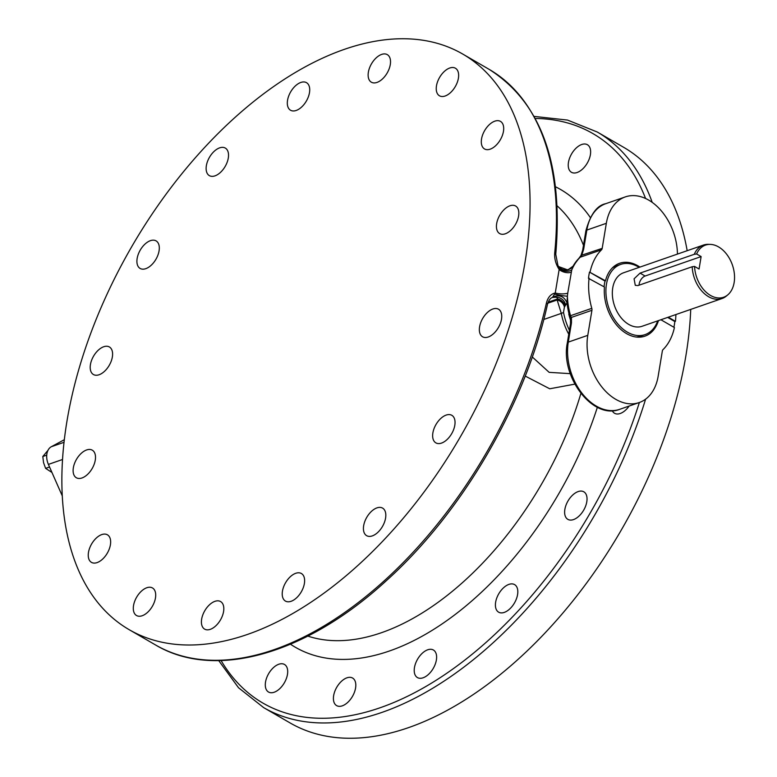 <?xml version="1.0" encoding="UTF-8"?>
<svg xmlns="http://www.w3.org/2000/svg" width="777" height="777" viewBox="0 0 777 777"><rect width="100%" height="100%" fill="white"/><g stroke="black" fill="none" stroke-linecap="round" stroke-linejoin="round"><path stroke-width="1.17" d="M64.336 439.714L51.321 446.726A14.151 9.693 70.9 0 0 48.397 464.403L62.296 495.93M46.727 455.137L42.803 456.507L43.551 462.655L45.61 468.366L51.933 472.435M47.96 450.378L42.803 456.507M49.543 466.996L45.61 468.366M690.724 309.411A332.643 189.841 120.1 0 1 408.449 727.66A332.643 189.841 120.1 0 1 290.083 722.931L263.685 707.633A332.643 189.841 -59.9 0 0 382.051 712.363A332.643 189.841 -59.9 0 0 645.59 399.174M652.224 202.409A332.643 189.841 120.1 0 0 597.27 132.022L623.669 147.319A332.643 189.841 120.1 0 1 687.169 250.709M333.644 695.638A15.928 9.091 -59.9 0 0 336.626 705.613A15.928 9.091 -59.9 0 0 347.756 702.369A15.928 9.091 -59.9 0 0 355.575 688.024A15.928 9.091 -59.9 0 0 352.593 678.049A15.928 9.091 -59.9 0 0 341.462 681.293A15.928 9.091 -59.9 0 0 333.644 695.638M265.53 682.041A15.928 9.091 -59.9 0 0 268.512 692.016A15.928 9.091 -59.9 0 0 279.642 688.772A15.928 9.091 -59.9 0 0 287.461 674.436A15.928 9.091 -59.9 0 0 284.479 664.461A15.928 9.091 -59.9 0 0 273.349 667.705A15.928 9.091 -59.9 0 0 265.53 682.041M612.257 410.703A15.928 9.091 -59.9 0 0 614.558 413.277A15.928 9.091 -59.9 0 0 620.221 413.5A15.928 9.091 -59.9 0 0 629.127 406.05M573.513 519.59A15.928 9.091 -59.9 0 0 585.664 505.973A15.928 9.091 -59.9 0 0 583.818 491.802A15.928 9.091 -59.9 0 0 578.146 491.579A15.928 9.091 -59.9 0 0 565.996 505.186A15.928 9.091 -59.9 0 0 567.841 519.357A15.928 9.091 -59.9 0 0 573.513 519.59M504.292 612.393A15.928 9.091 -59.9 0 0 516.443 598.785A15.928 9.091 -59.9 0 0 514.597 584.615A15.928 9.091 -59.9 0 0 508.925 584.382A15.928 9.091 -59.9 0 0 496.775 597.999A15.928 9.091 -59.9 0 0 498.63 612.169A15.928 9.091 -59.9 0 0 504.292 612.393M423.096 677.797A15.928 9.091 -59.9 0 0 435.246 664.189A15.928 9.091 -59.9 0 0 433.401 650.019A15.928 9.091 -59.9 0 0 427.738 649.786A15.928 9.091 -59.9 0 0 415.588 663.403A15.928 9.091 -59.9 0 0 417.434 677.573A15.928 9.091 -59.9 0 0 423.096 677.797M525.213 376.068L549.727 388.782L574.825 384.139M532.294 356.973L549.154 372.348L570.26 373.65M547.814 303.205L557.158 299.961L561.295 313.393A8.858 1.35 169.2 0 0 563.51 312.354L564.393 307.1L566.996 302.865A59.683 40.87 70.9 0 0 569.25 314.743L570.522 315.715L591.792 308.333A3.535 2.418 70.9 0 1 591.928 310.295L587.781 335.343A49.543 33.926 70.9 0 0 601.175 386.111A49.543 33.926 70.9 0 0 639.218 402.554A49.543 33.926 70.9 0 0 658.177 376.146L662.325 351.097A3.535 2.418 70.9 0 1 663.024 349.611A60.159 41.191 70.9 0 0 674.407 327.564L660.916 319.755M462.762 54.069L489.16 69.367C541.258 102.545 563.451 164.19 555.759 254.293L555.759 254.293A3.535 1.807 -174.3 0 0 554.71 252.836C554.273 258.576 555.749 264.131 559.158 269.483L555.264 292.997L552.719 297.008L556.575 297.222L552.564 297.426C550.359 297.989 548.659 300.349 547.445 304.526L547.445 304.526A3.535 1.389 -167.2 0 0 546.386 303.166A332.643 189.841 120.1 0 1 273.941 649.708A332.643 189.841 120.1 0 1 155.575 644.978L129.176 629.681A332.643 189.841 120.1 0 1 90.618 333.663A332.643 189.841 120.1 0 1 344.405 49.339A332.643 189.841 120.1 0 1 462.762 54.069A332.643 189.841 120.1 0 1 501.32 350.087A332.643 189.841 120.1 0 1 247.542 634.411A332.643 189.841 120.1 0 1 129.176 629.681M565.549 305.157A8.858 8.236 -141.1 0 0 556.575 297.222L557.682 298.902L548.173 302.204M557.886 265.821L558.838 267.987A8.858 6.634 -170.3 0 0 571.726 270.037L567.734 293.22A8.858 2.69 -178.3 0 1 555.264 292.997C550.825 293.939 547.863 297.329 546.386 303.166M590.394 154.701A15.928 9.091 -59.9 0 0 587.422 144.726A15.928 9.091 -59.9 0 0 576.281 147.96A15.928 9.091 -59.9 0 0 568.473 162.306A15.928 9.091 -59.9 0 0 571.445 172.28A15.928 9.091 -59.9 0 0 582.585 169.036A15.928 9.091 -59.9 0 0 590.394 154.701M570.629 320.406A59.139 40.491 70.9 0 1 568.764 314.102L569.25 315.025A3.535 1.845 158.7 0 0 569.191 315.375L568.764 314.083L569.25 314.743A3.535 2.826 143.3 0 1 569.25 315.025L570.648 316.278L569.784 317.327L570.629 319.978M569.191 315.375L569.784 317.327M567.734 293.22L567.395 296.192A60.159 41.191 70.9 0 0 570.522 315.715A3.535 2.418 70.9 0 1 570.648 316.278L571.454 317.404A3.535 2.467 167.5 0 0 570.503 319.619L570.483 319.493M591.928 310.295L571.454 317.404L571.464 322.911A3.535 1.603 -170.6 0 0 570.493 323.795L567.307 342.987A3.535 1.603 -170.6 0 1 568.288 342.113A49.543 33.926 70.9 0 0 581.691 392.88A49.543 33.926 70.9 0 0 619.725 409.314C592.851 420.163 560.314 376.845 567.307 342.987M604.059 286.8A38.345 26.253 -109.1 0 1 605.04 281.109L589.5 272.096A60.159 41.191 70.9 0 0 588.471 278.321L604.448 287.024A38.578 26.418 -109.1 0 0 626.631 333.654A38.578 26.418 70.9 0 0 638.208 337.179A38.578 26.418 70.9 0 0 658.488 320.59M589.073 278.117A60.159 41.191 70.9 0 0 591.792 308.333M589.5 272.096L605.477 280.798L605.04 281.109M579.244 257.925L573.067 266.161A59.683 40.87 70.9 0 1 578.525 258.751L580.205 257.226L601.476 249.844A60.159 41.191 70.9 0 0 590.102 271.892M601.476 249.844A3.535 2.418 70.9 0 0 602.185 248.368L606.332 223.31L586.839 230.079L583.653 249.281L581.701 255.468L578.574 258.731M677.447 254.079A49.543 33.926 70.9 0 0 625.281 196.911A49.543 33.926 70.9 0 0 606.332 223.31M668.278 317.191L675.436 321.348A60.159 41.191 70.9 0 0 675.873 314.559M639.927 267.103A38.578 26.418 70.9 0 0 637.868 265.802A38.578 26.418 -109.1 0 0 613.733 266.637A38.578 26.418 -109.1 0 0 605.477 280.798M558.342 266.482L567.851 269.959L573.067 266.161L571.726 270.037A60.159 41.191 70.9 0 1 580.205 257.226A3.535 2.418 70.9 0 0 580.477 256.896A3.535 1.7 -140 0 0 579.856 257.216A3.535 1.7 -140 0 0 579.7 257.469M673.902 327.282A60.159 41.191 70.9 0 0 674.824 321.552L675.436 321.348M674.824 321.552L667.666 317.404M636.237 337.033A37.16 25.447 70.9 0 0 640.782 336.101L645.036 334.625A37.16 25.447 70.9 0 0 657.701 320.862M639.141 267.375A37.16 25.447 70.9 0 0 638.267 266.841A37.16 25.447 70.9 0 0 620.677 264.413A37.16 25.447 70.9 0 0 606.147 295.833A37.16 25.447 70.9 0 0 627.447 332.197A37.16 25.447 70.9 0 0 645.036 334.625M620.677 264.413L616.414 265.899A37.16 25.447 70.9 0 0 612.276 267.978M692.21 266.744A28.312 19.386 -109.1 0 0 708.595 296.707A28.312 19.386 70.9 0 0 721.998 298.553L642.132 326.262A28.312 19.386 -109.1 0 1 628.739 324.417A28.312 19.386 -109.1 0 1 612.509 296.717A28.312 19.386 -109.1 0 1 623.572 272.776L703.438 245.066A28.312 19.386 -109.1 0 1 708.342 244.328L710.275 244.386A27.603 18.901 70.9 0 0 696.619 253.972L701.126 256.585L699.067 269.027L694.56 266.414L692.21 266.744L637.995 285.557L635.285 285.344L634.071 278.826L640.054 273.115L694.269 254.302A28.312 19.386 -109.1 0 1 703.438 245.066M721.998 298.553A28.312 19.386 70.9 0 0 726.31 296.095L727.796 294.852A27.603 18.901 70.9 0 0 732.39 264.976A27.603 18.901 70.9 0 0 710.275 244.386M694.269 254.302L696.619 253.972M694.56 266.414A27.603 18.901 70.9 0 0 706.837 292.822A27.603 18.901 70.9 0 0 727.796 294.852M701.126 256.585L645.095 276.029A7.08 4.04 -59.9 0 0 639.082 285.178M583.653 249.281A3.535 1.603 -170.6 0 0 582.682 250.155L581.011 255.429L578.923 258.285M602.185 248.368L581.011 255.429M568.647 269.745L572.989 266.307M558.838 267.987L559.158 269.483A8.858 5.177 -161.6 0 0 571.221 272.183M555.759 254.293L557.925 265.472C560.081 268.929 563.383 270.425 567.841 269.969M554.516 294.104A8.858 0.835 -170.8 0 0 567.395 296.192L566.996 302.865C564.151 296.309 559.391 294.357 552.719 297.008M103.71 346.746A15.928 9.091 -59.9 0 0 91.569 360.353A15.928 9.091 -59.9 0 0 93.415 374.524A15.928 9.091 -59.9 0 0 99.077 374.757A15.928 9.091 -59.9 0 0 111.228 361.14A15.928 9.091 -59.9 0 0 109.382 346.969A15.928 9.091 -59.9 0 0 103.71 346.746M201.651 619.143A15.928 9.091 -59.9 0 0 204.633 629.117A15.928 9.091 -59.9 0 0 215.763 625.873A15.928 9.091 -59.9 0 0 223.582 611.528A15.928 9.091 -59.9 0 0 220.6 601.563A15.928 9.091 -59.9 0 0 209.469 604.797A15.928 9.091 -59.9 0 0 201.651 619.143M133.537 605.545A15.928 9.091 -59.9 0 0 136.519 615.52A15.928 9.091 -59.9 0 0 147.649 612.276A15.928 9.091 -59.9 0 0 155.468 597.94A15.928 9.091 -59.9 0 0 152.486 587.966A15.928 9.091 -59.9 0 0 141.356 591.21A15.928 9.091 -59.9 0 0 133.537 605.545M88.481 552.389A15.928 9.091 -59.9 0 0 91.463 562.363A15.928 9.091 -59.9 0 0 102.593 559.119A15.928 9.091 -59.9 0 0 110.412 544.784A15.928 9.091 -59.9 0 0 107.43 534.809A15.928 9.091 -59.9 0 0 96.299 538.053A15.928 9.091 -59.9 0 0 88.481 552.389M73.349 467.764A15.928 9.091 -59.9 0 0 76.321 477.738A15.928 9.091 -59.9 0 0 87.461 474.494A15.928 9.091 -59.9 0 0 95.27 460.159A15.928 9.091 -59.9 0 0 92.298 450.184A15.928 9.091 -59.9 0 0 81.158 453.428A15.928 9.091 -59.9 0 0 73.349 467.764M150.427 240.656A15.928 9.091 -59.9 0 0 138.277 254.273A15.928 9.091 -59.9 0 0 140.122 268.444A15.928 9.091 -59.9 0 0 145.785 268.667A15.928 9.091 -59.9 0 0 157.935 255.06A15.928 9.091 -59.9 0 0 156.09 240.889A15.928 9.091 -59.9 0 0 150.427 240.656M219.648 147.853A15.928 9.091 -59.9 0 0 207.498 161.461A15.928 9.091 -59.9 0 0 209.343 175.631A15.928 9.091 -59.9 0 0 215.006 175.855A15.928 9.091 -59.9 0 0 227.156 162.247A15.928 9.091 -59.9 0 0 225.311 148.077A15.928 9.091 -59.9 0 0 219.648 147.853M300.835 82.449A15.928 9.091 -59.9 0 0 288.685 96.057A15.928 9.091 -59.9 0 0 290.53 110.227A15.928 9.091 -59.9 0 0 296.202 110.46A15.928 9.091 -59.9 0 0 308.352 96.843A15.928 9.091 -59.9 0 0 306.507 82.673A15.928 9.091 -59.9 0 0 300.835 82.449M390.287 64.608A15.928 9.091 -59.9 0 0 387.305 54.633A15.928 9.091 -59.9 0 0 376.175 57.877A15.928 9.091 -59.9 0 0 368.366 72.222A15.928 9.091 -59.9 0 0 371.338 82.187A15.928 9.091 -59.9 0 0 382.469 78.953A15.928 9.091 -59.9 0 0 390.287 64.608M458.401 78.205A15.928 9.091 -59.9 0 0 455.429 68.23A15.928 9.091 -59.9 0 0 444.298 71.474A15.928 9.091 -59.9 0 0 436.48 85.81A15.928 9.091 -59.9 0 0 439.452 95.785A15.928 9.091 -59.9 0 0 450.592 92.541A15.928 9.091 -59.9 0 0 458.401 78.205M503.457 131.362A15.928 9.091 -59.9 0 0 500.485 121.387A15.928 9.091 -59.9 0 0 489.355 124.631A15.928 9.091 -59.9 0 0 481.536 138.966A15.928 9.091 -59.9 0 0 484.508 148.941A15.928 9.091 -59.9 0 0 495.648 145.697A15.928 9.091 -59.9 0 0 503.457 131.362M518.599 215.987A15.928 9.091 -59.9 0 0 515.617 206.012A15.928 9.091 -59.9 0 0 504.487 209.256A15.928 9.091 -59.9 0 0 496.668 223.591A15.928 9.091 -59.9 0 0 499.65 233.566A15.928 9.091 -59.9 0 0 510.78 230.322A15.928 9.091 -59.9 0 0 518.599 215.987M488.228 337.004A15.928 9.091 -59.9 0 0 500.378 323.397A15.928 9.091 -59.9 0 0 498.533 309.227A15.928 9.091 -59.9 0 0 492.871 308.993A15.928 9.091 -59.9 0 0 480.72 322.61A15.928 9.091 -59.9 0 0 482.566 336.781A15.928 9.091 -59.9 0 0 488.228 337.004M441.521 443.094A15.928 9.091 -59.9 0 0 453.671 429.477A15.928 9.091 -59.9 0 0 451.825 415.306A15.928 9.091 -59.9 0 0 446.153 415.083A15.928 9.091 -59.9 0 0 434.013 428.69A15.928 9.091 -59.9 0 0 435.858 442.861A15.928 9.091 -59.9 0 0 441.521 443.094M372.3 535.897A15.928 9.091 -59.9 0 0 384.45 522.29A15.928 9.091 -59.9 0 0 382.605 508.119A15.928 9.091 -59.9 0 0 376.932 507.886A15.928 9.091 -59.9 0 0 364.792 521.503A15.928 9.091 -59.9 0 0 366.637 535.674A15.928 9.091 -59.9 0 0 372.3 535.897M291.103 601.301A15.928 9.091 -59.9 0 0 303.253 587.694A15.928 9.091 -59.9 0 0 301.408 573.523A15.928 9.091 -59.9 0 0 295.746 573.29A15.928 9.091 -59.9 0 0 283.595 586.907A15.928 9.091 -59.9 0 0 285.441 601.077A15.928 9.091 -59.9 0 0 291.103 601.301M48.397 464.403L62.539 459.489M51.321 446.726L64.044 442.307M557.167 205.895A250.369 142.89 120.1 0 1 583.478 245.318M555.565 186.81A264.52 150.961 120.1 0 1 590.306 217.511M645.59 198.504A329.098 187.82 -59.9 0 0 535.256 118.463M597.358 407.284A264.52 150.961 120.1 0 1 290.481 644.211M221.095 660.557A329.098 187.82 -59.9 0 0 433.245 682.07A329.098 187.82 -59.9 0 0 639.374 402.496M580.885 393.434A250.369 142.89 120.1 0 1 307.847 636.101M568.764 334.236A49.543 33.926 -109.1 0 1 561.295 313.393L543.783 319.464M564.928 306.099A8.858 7.819 -153.4 0 0 557.682 298.902L557.158 299.961A8.858 7.828 -153.6 0 1 564.393 307.1M489.16 69.367A332.643 189.841 120.1 0 1 554.71 252.836M569.415 330.293A50.728 34.732 -109.1 0 1 563.51 312.354M571.464 322.911L568.288 342.113L587.781 335.343M645.095 276.029L640.054 273.115M605.798 203.671A49.543 33.926 70.9 0 0 586.839 230.079A3.535 1.603 -170.6 0 0 585.858 230.954C590.355 214.462 596.998 205.371 605.798 203.671L625.281 196.911M597.27 132.022L567.531 120.076L534.12 116.395M263.685 707.633L238.529 687.762L218.725 660.605M566.297 270.173L570.91 268.57M585.858 230.954L582.682 250.155M619.725 409.314L639.218 402.554M558.78 295.668L561.489 296.396L558.78 295.668M547.445 304.526C525.203 404.681 462.13 512.713 386.043 580.963C306.196 654.302 214.773 680.399 155.575 644.978M570.512 319.629L570.493 323.795"/></g></svg>
